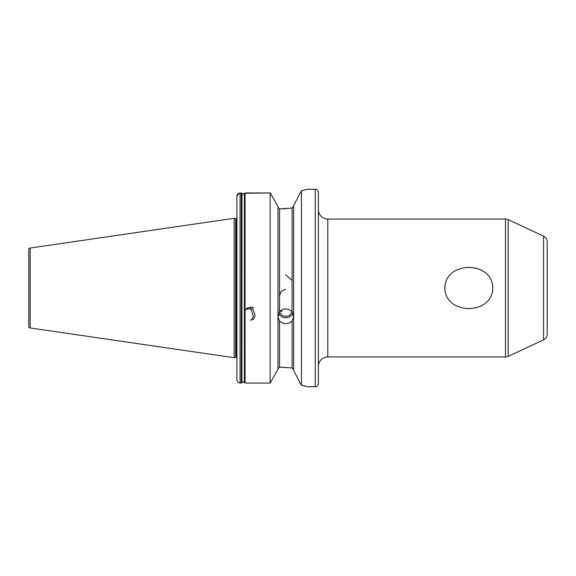 <?xml version="1.0" encoding="UTF-8"?>
<svg xmlns="http://www.w3.org/2000/svg" width="576" height="576" viewBox="0 0 576 576"><rect width="100%" height="100%" fill="white"/><g stroke="black" fill="none" stroke-linecap="round" stroke-linejoin="round"><path stroke-width="0.86" d="M244.03 193.831L243.18 194.17L244.375 193.442L244.375 382.507L243.18 381.809L245.052 383.054L270.137 383.054L277.97 369.331L270.137 383.054L245.052 383.054L244.375 382.507M292.075 280.44L285.804 274.86M279.54 320.782L277.97 316.944L279.54 311.947C281.138 309.989 283.226 308.981 285.804 308.916C288.382 308.981 290.477 309.989 292.075 311.947L293.645 316.944L292.075 320.782C290.477 322.639 288.389 323.597 285.804 323.64C283.226 323.597 281.138 322.639 279.54 320.782L279.54 367.135L277.97 368.777L279.54 367.135L292.075 367.963L293.645 369.828L293.162 368.582M292.946 313.438A7.834 7.366 0 0 1 285.804 317.765A7.834 7.366 0 0 1 278.669 313.438M281.822 309.974L281.686 311.537L280.289 311.119M279.54 295.56L281.376 291.24L285.804 289.354M291.91 311.738A6.271 5.89 0 0 1 285.804 316.296A6.271 5.89 0 0 1 279.698 311.738M236.909 318.319L236.909 317.786L236.909 318.319M492.797 288C492.458 315.49 445.032 315.266 444.895 288C445.176 260.575 492.602 260.669 492.797 288M293.645 370.375L300.485 383.76L293.645 370.375L293.645 205.625L301.478 190.75L301.478 385.25L307.354 386.726L315.266 386.726A3.132 3.132 0 0 0 318.398 383.594L318.398 192.406A3.132 3.132 0 0 0 315.266 189.274L315.266 386.726M286.495 208.649L280.555 208.865L292.075 208.037L293.645 206.172L293.162 207.418M508.133 219.636L508.133 356.364L543.578 339.833A6.271 6.271 0 0 0 547.2 334.152L547.2 241.848A6.271 6.271 0 0 0 543.578 236.167L508.133 219.636A6.271 6.271 0 0 0 505.483 219.046L327.802 219.046A9.403 9.403 0 0 1 318.398 209.642M327.802 219.046L327.802 356.954A9.403 9.403 0 0 0 318.398 366.358M508.133 356.364A6.271 6.271 0 0 1 505.483 356.954L505.483 219.046M236.909 310.334L236.909 218.743A1.253 1.253 0 0 1 236.75 218.758L236.75 357.242A1.253 1.253 0 0 1 236.909 357.257M236.75 218.758L235.973 218.758L235.973 357.242L236.75 357.242M235.973 218.758A1.253 1.253 0 0 1 235.649 218.714L234.094 218.297L234.094 357.703L235.649 357.286A1.253 1.253 0 0 1 235.973 357.242M234.094 218.297L30.139 248.04A1.57 1.57 0 0 0 28.8 249.588L28.8 326.412A1.57 1.57 0 0 0 30.139 327.96L234.094 357.703M301.478 190.75L307.354 189.274L315.266 189.274M327.802 356.954L505.483 356.954M279.54 311.947L279.54 208.865L277.97 207.223L279.54 208.865L280.555 208.865M282.427 367.157L280.555 367.135M239.81 193.01L241.308 192.996L243.18 194.17L241.308 192.996L240.048 192.996C238.118 193.205 237.074 194.263 236.909 196.178L236.909 379.901C237.074 381.794 238.118 382.846 240.048 383.054L241.308 383.054L243.18 381.809M244.454 382.709L244.454 193.27L270.137 192.96L270.85 193.831L270.137 192.96L245.052 192.96L244.375 193.442M270.137 192.96L270.137 383.054M277.97 206.669L270.85 193.831L277.97 206.669L277.97 369.331M236.909 196.178L239.076 193.154M241.308 192.996L241.308 383.054L240.048 383.054C238.126 382.853 237.082 381.802 236.909 379.901M241.985 193.5L241.906 382.709L241.906 193.313M300.485 383.76L301.478 385.25M305.683 386.273L303.984 385.841M303.386 385.697L301.939 385.358M245.405 310.176L245.585 309.701M245.657 309.542L247.385 307.836L251.359 309.917L253.31 316.051L251.582 320.033L250.481 320.011M247.198 309.744L247.378 309.269M247.45 309.11L249.178 307.404L253.159 309.492L255.11 315.619L253.382 319.601L252.274 319.586M250.294 307.339L250.978 306.972L253.872 307.836M543.578 339.833L543.578 236.167M235.649 218.714L235.649 357.286M30.139 248.04L30.139 327.96M292.075 208.037L292.075 311.947M292.075 320.782L292.075 367.963M240.048 192.996L240.048 383.054M245.052 192.96L245.052 383.054"/></g></svg>
